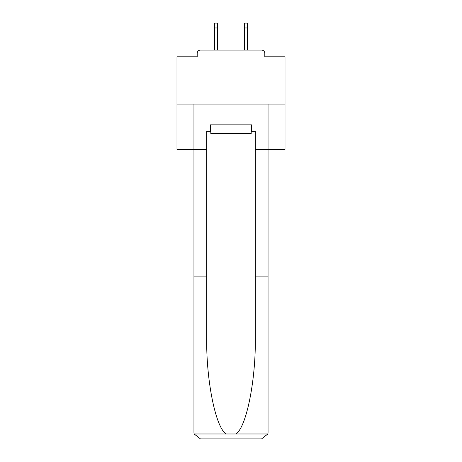 <?xml version="1.0" encoding="UTF-8"?>
<svg xmlns="http://www.w3.org/2000/svg" width="462" height="462" viewBox="0 0 462 462"><rect width="100%" height="100%" fill="white"/><g stroke="black" fill="none" stroke-linecap="round" stroke-linejoin="round"><path stroke-width="0.69" d="M264.807 56.797L264.807 53.338L264.807 56.797L285.002 56.797L285.002 149.463L255.301 149.463L255.301 131.318L251.842 131.318L251.842 124.838L210.158 124.838L210.158 131.318L210.805 131.318M285.002 104.1L176.998 104.1L176.998 149.463L193.953 149.463L193.953 104.1L268.047 104.1L268.047 432.42L268.047 276.9L255.301 276.9L255.301 149.463M176.998 104.1L176.998 56.797L197.193 56.797L197.193 53.338L197.193 56.797M264.807 53.338A3.24 3.24 0 0 0 261.561 50.098L200.439 50.098A3.24 3.24 0 0 0 197.193 53.338M261.561 50.098L247.846 50.098M214.154 50.098L200.439 50.098M251.195 124.838L251.195 133.478L210.805 133.478L210.805 124.838M231 124.838L231 133.478M210.158 131.318L206.699 131.318L206.699 276.9L193.953 276.9L193.953 432.42L194.144 433.974L200.439 438.9L216.851 438.9M200.439 438.9L261.561 438.9L200.439 438.9M245.149 438.9L261.561 438.9L267.856 433.974L268.047 432.42M206.699 276.9L206.699 337.324C206.029 380.243 215.777 428.332 226.293 433.974L235.707 433.974C246.223 428.332 255.971 380.243 255.301 337.324L255.301 276.9M193.953 432.42L193.953 149.463L206.699 149.463M251.195 131.318L251.842 131.318M217.394 27.963L214.582 27.963L214.582 23.1L217.394 23.1L217.394 50.098M214.582 27.963L214.582 50.098M247.418 23.1L247.418 27.963L244.606 27.963L244.606 23.1L247.418 23.1M244.606 50.098L244.606 27.963M247.418 50.098L247.418 27.963M194.144 433.974L226.293 433.974M235.707 433.974L267.856 433.974"/></g></svg>
